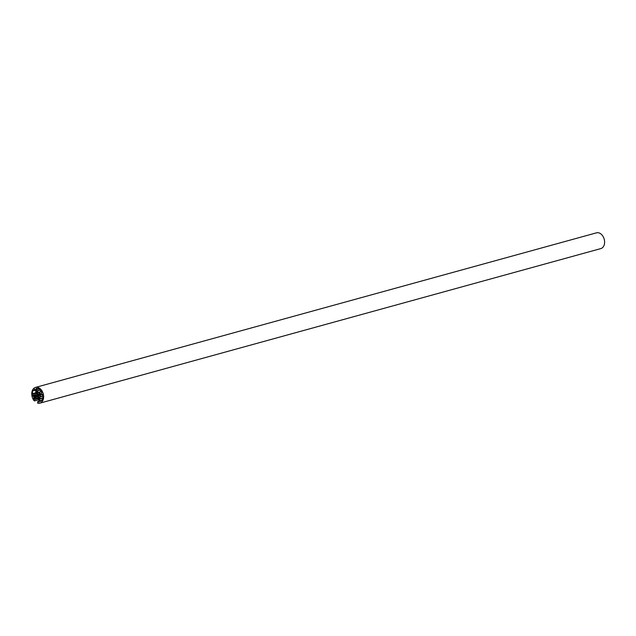 <?xml version="1.0" encoding="UTF-8"?>
<svg xmlns="http://www.w3.org/2000/svg" width="636" height="636" viewBox="0 0 636 636"><rect width="100%" height="100%" fill="white"/><g stroke="black" fill="none" stroke-linecap="round" stroke-linejoin="round"><path stroke-width="0.95" d="M37.778 396.697A1.431 1.002 74.6 0 1 36.968 396.133L36.602 396.665A2.25 1.574 -105.4 0 0 36.665 396.753L35.385 395.918L36.037 394.908A2.25 1.574 -105.4 0 0 36.037 395.02L36.642 395.155A1.431 1.002 74.6 0 1 36.912 394.161L36.435 393.549A2.25 1.574 -105.4 0 0 36.379 393.62L36.57 391.975L37.659 393.088A2.25 1.574 -105.4 0 0 37.572 393.072L37.58 393.899A1.431 1.002 74.6 0 1 38.375 394.447L38.756 393.891A2.25 1.574 -105.4 0 0 38.693 393.803L39.973 394.646L39.321 395.656A2.25 1.574 -105.4 0 0 39.321 395.544L38.709 395.401A1.431 1.002 74.6 0 1 38.446 396.411L38.923 397.015A2.25 1.574 -105.4 0 0 38.979 396.944L38.788 398.589L37.699 397.468A2.25 1.574 -105.4 0 0 37.786 397.484L37.778 396.697L38.446 396.506M38.438 394.471L39.782 394.097L38.438 394.471M36.904 396.101L35.576 396.466M40.593 393.843L36.355 390.909L36.196 388.429L37.675 389.033L37.89 388.238A7.354 5.168 74.6 0 1 40.76 390.226L40.545 391.021L41.833 392.325L41.412 393.501L40.593 393.843M38.931 388.683L37.675 389.033M41.324 391.553L38.311 392.388M41.594 391.744L38.581 392.579M39.432 399.09L40.617 394.718L41.944 394.169L42.58 394.511L42.397 396.419L43.033 396.864A7.354 5.168 74.6 0 1 42.071 400.442L41.435 399.996L40.688 401.523L39.432 399.09L42.906 398.136M42.437 399.718L41.435 399.996M42.517 395.982L39.989 396.673M42.509 396.005L39.806 396.753M42.421 396.323L39.893 397.015M35.942 391.49L34.765 395.854L33.43 396.411L32.802 396.069L32.985 394.153L32.349 393.716A7.354 5.168 74.6 0 1 33.31 390.138L33.947 390.576L34.694 389.049L35.942 391.49M35.489 390.154L33.947 390.576M35.688 392.794L32.349 393.716M35.513 393.461L32.985 394.153M39.464 401.062L37.707 401.547L37.651 403.168A8.173 5.74 -105.4 0 0 39.861 403.168A8.173 5.74 -105.4 0 0 43.224 393.764A8.173 5.74 -105.4 0 0 35.521 387.411A8.173 5.74 -105.4 0 0 31.8 392.786A8.173 5.74 -105.4 0 0 34.129 400.736L34.837 399.559L33.549 398.247L33.962 397.071L34.805 396.721L39.027 399.662L39.178 402.143L37.707 401.547M37.842 398.724L34.837 399.559M39.035 399.694L34.455 400.958M35.521 387.411L596.496 232.832A8.173 5.74 74.6 0 1 604.2 239.184A8.173 5.74 74.6 0 1 600.837 248.589L39.861 403.168M38.709 395.648L36.968 396.133M38.494 396.594L37.842 396.769M38.78 397.047L37.922 397.285M37.834 397.484L39.297 397.079L37.866 397.46M39.297 397.095L37.564 397.572M39.273 397.206L37.532 397.691M39.225 397.405L37.588 397.858M39.869 395.028L38.756 395.33L39.869 395.02M39.837 395.123L39.138 395.314M39.758 395.417L39.321 395.544M39.726 395.544L39.321 395.656M39.17 393.676L38.693 393.803M39.281 393.748L38.756 393.891M39.591 393.962L38.756 394.193M36.832 392.054L36.395 392.174M37.81 392.929L36.061 393.414M37.437 393.215L36.117 393.581M37.437 393.271L36.562 393.509M37.452 393.382L36.657 393.597M37.556 393.883L36.92 394.058M37.747 393.93L36.912 394.161M39.917 394.256L36.642 395.155M39.941 394.304L36.61 395.226L39.941 394.304M39.965 394.654L35.385 395.918M38.717 395.608L36.928 396.101M41.3 393.557L40.37 393.811M36.626 388.31L36.196 388.429M37.572 388.962L35.934 389.415M39.178 388.835L35.95 389.725M40.378 389.804L36.355 390.909M40.593 390.035L36.53 391.156M42.954 397.81L39.416 398.788M41.253 400.664L40.084 400.982M41.165 400.974L40.259 401.229M42.238 394.272L40.617 394.718M42.389 394.376L40.465 394.908M34.749 389.089L34.32 389.208M35.139 394.829L32.611 395.52M34.964 395.473L32.802 396.069M34.161 396.109L33.231 396.363M35.028 396.777L33.962 397.071M35.187 396.888L33.811 397.262M36.133 397.54L33.549 398.247M36.745 397.969L33.732 398.796M37.437 393.247L36.49 393.509"/></g></svg>
